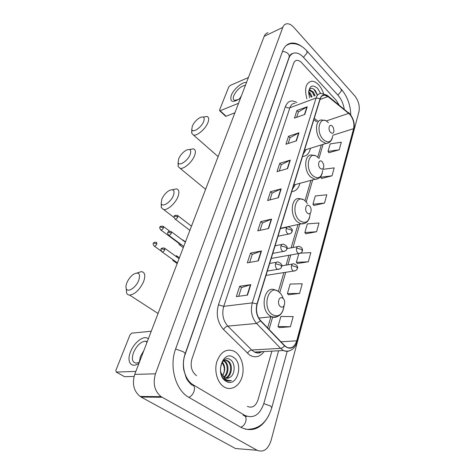 <?xml version="1.0" encoding="UTF-8"?>
<svg xmlns="http://www.w3.org/2000/svg" width="475" height="475" viewBox="0 0 475 475"><rect width="100%" height="100%" fill="white"/><g stroke="black" fill="none" stroke-linecap="round" stroke-linejoin="round"><path stroke-width="0.71" d="M291.739 191.609C295.8 191.259 298.52 188.498 299.903 183.326M286.645 227.264L286.746 226.937M258.917 318.327L259.047 318.03M302.545 156.429C306.618 156.281 309.255 153.562 310.442 148.265M318.666 84.853C316.314 82.353 313.945 81.148 311.564 81.225C305.799 82.828 304.238 88.677 306.897 98.764C304.238 88.677 305.799 82.828 311.564 81.225C313.945 81.148 316.314 82.353 318.666 84.853C320.791 87.204 322.412 90.107 323.522 93.557C322.412 90.107 320.791 87.204 318.666 84.853M235.137 351.827L233.825 351.072C226.142 348.359 220.442 352.011 216.737 362.027C214.053 371.385 217.52 383.01 224.147 386.953L224.396 387.101C231.236 391.103 239.436 386.122 242.09 376.817C244.845 367.573 241.656 356.078 235.137 351.827L233.825 351.072C226.142 348.359 220.442 352.011 216.737 362.027C214.053 371.385 217.52 383.01 224.147 386.953L224.396 387.101C231.236 391.103 239.436 386.122 242.09 376.817C244.845 367.573 241.656 356.078 235.137 351.827M349.832 114.362C353.281 118.732 354.54 123.5 353.602 128.666L296.738 340.789C294.749 346.792 291.472 348.977 286.912 347.332L284.572 345.574L260.609 320.56C256.779 315.934 255.639 310.442 257.183 304.077L320.251 98.8C321.053 96.389 322.424 95.154 324.366 95.101L327.94 96.573L349.832 114.362M349.885 114.166L327.97 96.348C324.33 93.795 321.7 94.555 320.091 98.628L256.975 303.929C255.39 310.448 256.559 316.083 260.484 320.821L284.46 345.836C289.94 350.122 294.096 348.49 296.928 340.925L353.75 128.826C354.712 123.53 353.418 118.643 349.885 114.166M279.175 327.619L290.373 326.764L293.182 316.582L280.879 316.463L278.006 326.521L279.264 327.702M288.533 294.738L299.571 293.437L302.237 283.777L290.142 284.044L287.411 293.598L288.61 294.821M297.421 263.5L308.299 261.796L310.834 252.617L300.592 253.151M328.938 152.713L339.215 149.779L341.305 142.197L330.167 143.913L328.023 151.418L329.003 152.808M321.605 178.481L332.031 175.809L334.222 167.871L323.042 169.332M313.928 205.473L324.502 203.092L326.8 194.768L315.293 195.991L312.942 204.226L313.999 205.562M305.876 233.777L316.599 231.723L319.01 222.983L307.313 223.921L304.843 232.566L305.947 233.866M247.38 406.368L247.439 406.404C252.183 408.405 255.704 406.238 258.002 399.902L271.902 351.132L258.002 399.902C255.704 406.238 252.183 408.405 247.439 406.404L247.38 406.368M339.025 104.874L336.466 100.623L301.756 62.813C300.117 61.073 298.484 60.26 296.857 60.373C295.355 60.557 294.28 61.548 293.627 63.341L191.936 358.963C190.077 366.255 191.621 371.83 196.567 375.678C191.621 371.83 190.077 366.255 191.936 358.963L293.627 63.341C294.28 61.548 295.355 60.557 296.857 60.373C298.484 60.26 300.117 61.073 301.756 62.813L336.466 100.623L339.025 104.874M258.341 260.882L247.321 262.841L250.503 253.068L261.488 250.978L258.341 260.882M247.487 295.112L236.324 296.596L239.685 286.277L250.806 284.638L247.487 295.112M287.618 168.578L277.014 171.677L279.739 163.299L290.308 160.111L287.618 168.578M296.418 140.838L285.95 144.24L288.545 136.266L298.971 132.78L296.418 140.838M304.79 114.439L294.458 118.109L296.934 110.509L307.224 106.762L304.79 114.439M268.618 228.475L257.735 230.862L260.757 221.593L271.599 219.088L268.618 228.475M278.368 197.748L267.621 200.509L270.489 191.71L281.194 188.842L278.368 197.748M270.489 191.71L272.098 193.135M269.895 199.928L272.11 193.088L281.194 188.842M260.757 221.593L262.426 222.995M260.039 230.357L262.438 222.947L271.599 219.088M296.934 110.509L298.383 111.981M296.649 117.331L298.395 111.928L307.224 106.762M288.545 136.266L290.041 137.726M288.165 143.521L290.059 137.679L298.971 132.78M279.739 163.299L281.289 164.748M279.258 171.018L281.307 164.7L290.308 160.111M239.685 286.277L241.496 287.613M238.688 296.281L241.508 287.577L250.806 284.638M250.503 253.068L252.237 254.44M249.648 262.432L252.249 254.398L261.488 250.978M316.599 231.723L304.843 232.566M324.502 203.092L312.942 204.226M332.031 175.809L320.655 177.211L320.969 176.118M320.655 177.211L321.676 178.57M339.215 149.779L328.023 151.418M308.299 261.796L296.347 262.319L298.846 253.573M296.347 262.319L297.498 263.583M299.571 293.437L287.411 293.598M290.373 326.764L278.006 326.521M344.221 109.066C343.324 103.592 341.258 99.002 338.022 95.285L303.567 57.428C300.574 54.215 297.587 52.731 294.595 52.974C291.965 53.331 290.065 55.088 288.895 58.241L185.03 354.683C180.993 365.53 184.965 380.119 193.23 384.863L244.768 415.34C253.407 418.926 259.76 414.984 263.833 403.512L278.593 350.776M257.123 450.282C263.393 452.663 268.019 449.469 270.999 440.711L358.94 111.75C359.955 106.067 358.56 100.753 354.736 95.796L293.823 27.366C291.371 24.688 288.96 23.507 286.591 23.815C284.846 24.142 283.581 25.335 282.791 27.396L155.467 373.813C152.695 383.485 154.553 391.091 161.037 396.637L257.123 450.282L235.493 448.537L141.087 397.053L162.017 397.248M268.037 32.769C266.279 33.113 264.997 34.307 264.189 36.332L134.728 374.389C131.919 383.741 133.718 391.097 140.119 396.459L141.087 397.053M302.367 46.936C298.579 43.979 294.904 42.708 291.347 43.118C287.292 43.736 284.341 46.479 282.494 51.348L175.649 348.87C169.142 365.892 175.162 389.084 188.088 396.934L241.229 427.494C252.599 432.577 261.844 428.444 268.957 415.091M246.056 416.516L246.887 416.326M308.691 91.728L310.258 93.13L312.093 96.823M308.667 92.542L311.345 97.102M308.792 90.998L310.359 90.173L313.28 91.984L315.115 95.689M309.332 90.487L312.52 92.269L314.355 95.974M320.613 93.45L317.573 88.344C312.402 84.158 309.439 85.66 308.667 92.851L309.581 97.761M317.555 95.196L315.364 90.606C312.301 87.424 310.086 87.626 308.732 91.224M313.815 89.11L317.211 94.905M312.301 92.002L314.189 96.039M309.362 93.237L311.184 97.161M240.522 98.141C232.738 103.194 229.645 102.285 231.248 95.404C233.516 89.169 242.416 81.587 246.513 82.484M245.468 85.221C240.694 86.272 236.805 89.728 233.801 95.588C232.857 98.165 233.154 99.744 234.674 100.326L238.646 99.495M239.352 99.02L241.324 96.039M248.407 77.538L230.185 85.447L228.76 86.943L219.575 110.01L219.705 110.77L220.139 110.717L226.088 116.244L234.911 112.783M238.551 103.283L220.139 110.717M226.088 116.244L225.447 116.108M192.333 126.041L191.787 129.372C192.387 133.511 201.388 127.638 203.668 121.535C204.945 117.592 203.852 116.227 200.385 117.426C196.893 119.267 194.21 122.14 192.333 126.041M203.377 117.046L206.88 116.446C208.875 117.082 209.226 119.142 207.919 122.639C205.568 128.897 197.089 136.165 193.491 135.078L191.71 133.267L192.013 129.936M330.606 132.418C332.363 133.849 333.486 133.404 333.984 131.082L333.42 127.84L332.387 126.249C329.407 122.912 327.507 129.39 330.606 132.418M303.216 154.244L306.084 149.613M178.707 158.662L178.125 162.48C178.897 166.683 187.779 160.924 190.154 154.589C191.562 150.142 190.338 148.639 186.485 150.082C183.112 151.958 180.518 154.82 178.707 158.662M189.537 149.572L193.283 148.817C195.575 149.471 195.991 151.786 194.53 155.752C192.102 162.159 183.92 169.296 180.156 168.358L178.119 166.452L178.315 162.955M320.257 168.334C322.192 169.753 323.386 169.124 323.837 166.446L323.57 164.255L322.151 161.749C319.034 158.442 317.009 165.359 320.257 168.334M292.553 188.955L295.391 184.537M161.85 199.031L161.233 203.52C162.218 207.777 170.929 202.136 173.411 195.54C174.984 190.41 173.607 188.729 169.272 190.499C166.06 192.422 163.59 195.267 161.85 199.031M172.508 189.751L176.427 188.848C179.111 189.519 179.615 192.155 177.935 196.769C175.429 203.342 167.61 210.336 163.679 209.588L161.31 207.599L161.369 203.858M307.367 213.049C310.686 216.238 312.799 208.792 309.415 205.93C306.12 202.683 303.935 210.158 307.367 213.049M281.907 228.285L282.049 227.947M126.968 282.572C125.923 285.148 125.697 287.191 126.285 288.711C127.728 292.974 136.004 287.529 138.7 280.452C140.648 273.725 138.973 271.635 133.665 274.17C130.809 276.165 128.577 278.967 126.968 282.572M137.138 272.941L141.443 271.617C145.012 272.264 145.706 275.672 143.533 281.829C139.65 289.851 135.013 294.274 129.616 295.106C128.173 295.04 127.163 294.352 126.587 293.039L126.302 288.747M280.41 306.559C284.121 309.575 286.579 300.907 282.803 298.258C279.122 295.171 276.569 303.893 280.41 306.559M179.075 244.186L179.811 245.017L181.207 244.542M178.321 242.897L179.33 243.147M183.439 240.748L182.703 239.839M172.894 260.187L173.292 260.912L174.562 260.846M177.246 257.313L176.51 255.74L176.094 255.764M175.162 255.811L174.663 255.425M138.949 363.357C131.189 368.76 126.38 361.695 130.506 351.892C134.116 342.131 144.459 334.507 148.301 338.936M147.238 341.715L145.297 341.145C140.606 341.828 136.681 345.622 133.528 352.515C131.373 358.987 132.276 362.532 136.224 363.155L139.383 362.229M139.27 362.288L140.398 356.559L143.86 350.538M151.24 331.259L131.723 333.135L130.007 334.863L115.864 370.369L116.238 372.062L124.533 376.675L134.063 376.443M135.862 371.42L116.244 372.062M116.238 372.062L124.052 376.414M223.945 360.733L224.883 361.255C229.247 363.969 229.057 374.288 224.129 377.352M223.529 360.976L224.046 361.291C228.22 363.909 228.303 373.635 223.725 377.043M229.757 377.447C235.333 374.638 235.505 363.215 230.702 359.973C222.371 353.228 215.81 373.611 225.019 379.751L225.744 380.208C227.626 381.229 229.52 381.318 231.426 380.481C229.116 380.867 226.949 380.291 224.918 378.759L221.19 373.196L224.651 377.678C226.391 378.587 228.089 378.51 229.757 377.447L226.985 378.308M221.19 373.196L220.519 371.022M222.258 362.122C223.933 360.246 225.785 359.818 227.822 360.828L228.267 361.113C233.314 364.23 232.014 376.675 225.756 378.136M225.197 360.317L227.418 361.148C232.299 364.165 231.289 376.093 225.352 377.999M233.415 357.337C222.811 349.535 214.605 374.781 225.946 381.193C236.811 388.407 244.263 363.636 233.415 357.337M222.312 362.057C225.227 365.744 225.465 370.055 223.036 374.995C225.049 370.494 224.693 366.379 221.962 362.645M231.426 380.481L228.855 381.051M353.602 128.666L332.916 135.227M264.106 351.553C259.967 357.063 255.117 358.215 249.559 355.015L223.541 329.531C217.568 322.632 215.87 314.402 218.441 304.837L285.404 106.578C287.797 100.872 291.62 99.518 296.881 102.517M284.46 345.836C283.337 347.344 282.055 348.187 280.606 348.365L251.679 350.01L254.529 352.07C257.082 353.228 259.534 353.097 261.891 351.672M327.815 95.825L348.793 113.133M256.975 303.929L252.284 302.878L316.083 98.016L320.091 98.628M260.484 320.821L256.559 323.451C251.756 317.686 250.331 310.822 252.284 302.878L223.731 306.351C221.7 314.005 223.06 320.595 227.816 326.117L251.679 350.01C249.945 350.289 248.55 351.393 247.499 353.317M295.135 103.17C292.695 103.289 290.949 104.809 289.904 107.724L316.083 98.016C317.086 95.03 318.796 93.492 321.207 93.409L326.954 95.137L327.97 96.348M289.655 350.734C287.636 351.601 285.57 351.53 283.468 350.514L280.606 348.365L256.559 323.451L227.816 326.117C226.094 326.462 224.669 327.602 223.541 329.531M296.928 340.925L297.184 341.745C296.715 343.205 296.406 345.343 292.986 348.852C289.999 351.203 286.829 351.755 283.468 350.514L254.529 352.07C257.545 353.453 259.855 353.329 261.458 351.696M297.213 341.644L353.851 129.936L353.75 128.826M285.404 106.578C286.787 107.772 288.289 108.152 289.904 107.724L223.731 306.351L218.441 304.837M296.738 340.789L280.974 341.822M269.058 329.383L272.632 317.14M279.775 292.677L285.724 272.294M287.903 264.83L290.783 254.962M292.962 247.511L299.79 224.117M306.244 202.012L312.704 179.888M318.945 158.507L323.077 144.352M348.763 113.353L326.141 120.988M327.94 96.573L320.049 99.471M318.072 121.297L314.236 118.382M278.029 197.838L280.844 188.967M287.286 168.672L289.958 160.247M296.085 140.944L298.632 132.929M304.463 114.552L306.892 106.917M268.28 228.552L271.249 219.201M257.996 260.947L261.125 251.073M247.137 295.153L250.444 284.721M245.338 429.234C258.293 430.006 267.116 422.815 271.807 407.651L270.423 405.947L263.797 403.637M240.801 427.251C243.123 426.384 244.779 424.466 245.777 421.509C246.567 417.804 245.682 415.732 243.117 415.287M188.801 397.379C191.14 396.387 192.898 394.351 194.061 391.275C195.065 387.44 194.317 385.35 191.811 385.005M175.596 349.03L183.059 351.631C184.627 352.634 185.286 353.459 185.042 354.118C183.356 359.177 182.922 364.39 183.736 369.758L186.152 377.72C186.984 379.757 188.801 382.143 191.603 384.881M282.393 51.632C284.614 51.466 286.526 52.173 288.123 53.74C289.18 54.946 289.501 56.133 289.085 57.297L185.084 353.994M289.916 43.765C296.067 42.97 301.649 45.279 306.648 50.688L307.159 52.832L303.454 57.303M307.272 51.383L340.807 88.665L341.442 90.873L337.903 95.148M134.728 374.389L155.467 373.813M264.189 36.332L282.791 27.396M243.075 415.287L244.768 415.34M193.491 135.078L218.12 156.619M328.379 122.74C320.215 113.519 314.777 131.332 323.422 139.668C328.284 143.521 331.39 142.268 332.738 135.898M324.894 120.49L321.854 120.009C315.062 119.183 314.604 134.728 321.338 141.016L325.909 143.48L328.498 142.85M318.321 157.878L318.143 157.694C309.599 148.556 303.798 167.562 312.859 175.744C318.22 179.556 321.51 177.798 322.727 170.477M314.961 155.681L311.974 155.064C304.416 153.662 303.353 170.65 310.721 177.074L314.866 179.307L317.983 178.701M307.39 203.514L305.413 201.162C296.394 192.155 290.112 212.711 299.701 220.655C305.781 224.337 309.29 221.855 310.24 213.216M302.717 199.476L299.826 198.687C291.288 196.389 289.263 215.377 297.504 221.962L300.99 223.862L304.837 223.345M283.272 298.692C282.304 295.711 280.826 293.437 278.843 291.864C268.791 283.248 261.47 307.236 272.199 314.557C278.611 317.656 282.577 314.676 284.109 305.615M277.531 291.027L274.877 289.869C264.367 285.042 259.516 308.946 269.877 315.786L271.593 316.777C273.493 317.573 275.328 317.555 277.103 316.73M296.578 248.087C297.029 246.751 297.789 246.187 298.858 246.406C302.818 247.243 302.712 250.218 302.337 251.049L301.607 249.47L296.578 248.087C296.168 250.088 296.62 251.762 297.926 253.092L298.745 253.549L300.01 253.389M160.526 229.752L160.966 230.066C159.701 228.428 159.368 227.507 159.962 227.305L160.443 226.973L163.453 227.81L163.139 226.278C160.716 226.124 159.659 226.468 159.962 227.305L159.944 227.359M178.784 243.242L160.966 230.066C161.928 229.953 162.753 229.199 163.453 227.81M266 275.381L293.627 271.059C297.896 270.228 296.875 268.981 297.386 268.529L296.626 266.986L291.531 265.572C291.11 267.633 291.561 269.325 292.897 270.649L293.627 271.059L294.981 270.916M297.421 268.393C298.152 266.647 297 265.121 293.966 263.821C292.826 263.56 292.018 264.142 291.531 265.572M153.959 245.902L154.422 246.228C153.104 244.589 152.754 243.651 153.372 243.414L153.847 243.105L156.893 243.954L156.56 242.345C153.015 241.811 153.805 243.331 153.372 243.414L153.348 243.467M161.334 251.186L154.422 246.228C155.378 246.109 156.204 245.349 156.893 243.954M174.812 218.874L175.263 219.207C174.01 217.568 173.678 216.648 174.266 216.44L174.776 216.078L177.822 216.915L177.49 215.407C175.043 215.223 173.969 215.567 174.266 216.44L174.242 216.499M278.029 236.235L288.509 234.074C292.826 232.91 291.424 232.055 292.036 231.592L291.282 229.888L286.211 228.511C285.784 230.506 286.241 232.192 287.577 233.569L288.509 234.074L289.792 233.884M292.077 231.438C292.968 229.71 291.757 228.19 288.462 226.872C287.405 226.682 286.657 227.228 286.211 228.511M189.881 230.363L175.263 219.207C176.261 219.1 177.116 218.334 177.822 216.915M168.37 235.048L168.845 235.392C167.544 233.742 167.194 232.803 167.8 232.572L168.304 232.227L171.392 233.088L171.036 231.497C167.479 230.909 168.239 232.459 167.8 232.572L167.776 232.631M272.757 253.389L283.189 251.465C287.512 250.497 286.324 249.411 286.888 248.953L286.104 247.285L280.962 245.872C280.523 247.92 280.986 249.63 282.346 251.002L283.189 251.465L284.567 251.287M286.93 248.805C287.826 247.143 286.645 245.599 283.373 244.168C282.251 243.93 281.443 244.5 280.962 245.872M183.736 246.412L168.845 235.392C169.842 235.279 170.691 234.507 171.392 233.088M161.749 251.679L162.254 252.029C160.894 250.378 160.526 249.422 161.15 249.155L161.654 248.829L164.783 249.708L164.403 248.039C161.91 247.938 160.829 248.312 161.15 249.155L161.132 249.209M267.33 271.047L277.709 269.367C282.055 268.595 281.034 267.33 281.586 266.831L280.772 265.204L275.559 263.756C275.102 265.858 275.571 267.591 276.967 268.951L277.709 269.367L279.187 269.212M281.622 266.689C282.53 265.098 281.372 263.53 278.142 261.974C276.943 261.689 276.082 262.283 275.559 263.756M177.424 262.901L162.254 252.029C163.246 251.91 164.089 251.132 164.783 249.708M349.262 113.198L348.608 112.593M349.814 113.792C353.637 118.726 354.997 124.052 353.893 129.776M324.366 95.101L321.955 95.992M316.605 121.796L313.832 119.7M267.645 327.91L270.892 316.849M278.332 291.496L283.878 272.585M286.063 265.133L288.954 255.289M291.133 247.855L297.985 224.509M304.95 200.765L310.935 180.363M317.704 157.29L321.343 144.893M287.191 351.328L271.837 407.538M341.472 89.401C347.474 96.769 350.562 105.29 350.74 114.95M289.156 57.089C290.433 54.542 291.555 53.378 292.523 53.61M140.119 396.459L161.037 396.637M286.366 45.38L291.347 43.118M309.605 90.464L310.359 90.173M225.649 116.298L219.705 110.77M191.787 129.372L191.71 133.267M304.487 150.106L325.909 143.48C329.092 143.224 331.229 141.396 332.322 137.988M178.125 162.48L178.119 166.452M205.598 189.317L180.156 168.358M293.776 184.971L314.866 179.307C318.499 179.247 320.952 177.282 322.216 173.422M161.233 203.52L161.31 207.599M174.129 217.568L163.679 209.588M280.47 228.291L300.99 223.862C305.241 224.111 308.127 221.991 309.647 217.485M126.285 288.711L126.587 293.039M158.05 313.482L129.616 295.106M258.756 318.06L271.593 316.777C278.73 317.959 282.898 314.242 284.098 305.645M271.201 258.453L298.745 253.549C303.002 252.534 301.785 251.489 302.337 251.049M183.285 247.582L179.811 245.017M286.971 248.633L297.475 246.667M185.464 241.9L183.338 240.314M178.523 243.147L179.449 244.88M163.578 226.605L169.747 231.2M177.175 263.548L173.666 261.042M281.74 265.852L292.481 264.07M179.372 257.806L177.181 256.221M172.413 259.308L173.292 260.912M177.941 215.751L191.484 226.171M280.369 228.618L287.054 227.175M171.517 231.853L185.357 242.179M275.096 245.771L281.859 244.459M164.908 248.401L179.057 258.626M269.669 263.435L276.515 262.259M145.297 341.145L147.048 342.208M223.6 361.012L224.438 360.976M226.973 360.869L227.822 360.828"/></g></svg>
